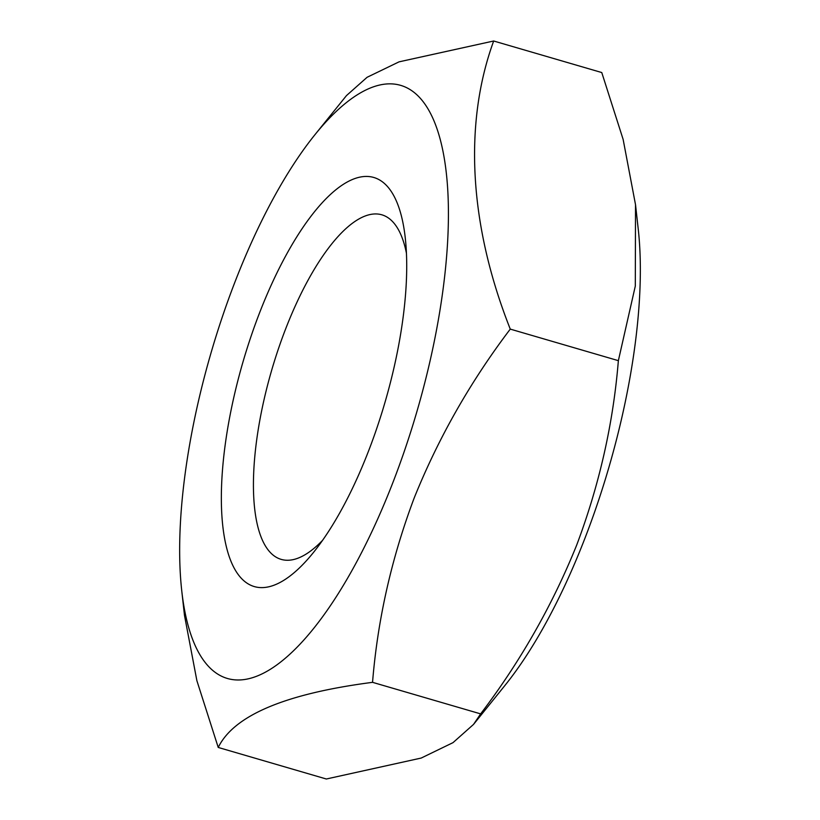 <?xml version="1.0" encoding="UTF-8"?>
<svg xmlns="http://www.w3.org/2000/svg" width="820" height="820" viewBox="0 0 820 820"><rect width="100%" height="100%" fill="white"/><g stroke="black" fill="none" stroke-linecap="round" stroke-linejoin="round"><path stroke-width="1.23" d="M322.598 540.308A179.488 62.166 106.3 0 1 281.239 559.394A179.488 62.166 106.3 0 1 286.077 327.795A179.488 62.166 106.3 0 1 381.823 214.799A179.488 62.166 106.3 0 1 406.423 253.144M368.006 452.404A213.138 73.81 106.3 0 1 313.424 552.516A213.138 73.81 106.3 0 1 225.715 543.978A213.138 73.81 106.3 0 1 260.063 311.569A213.138 73.81 106.3 0 1 405.264 237.913A213.138 73.81 106.3 0 1 368.006 452.404M181.763 590.902A309.037 107.03 -73.7 0 0 392.288 484.097A309.037 107.03 -73.7 0 0 442.093 147.108A309.037 107.03 -73.7 0 0 314.921 134.726A309.037 107.03 -73.7 0 0 235.781 279.886A309.037 107.03 -73.7 0 0 181.763 590.902L184.469 615.287L196.882 680.672L218.233 747.45C233.895 715.389 285.329 693.679 372.546 682.332C377.641 619.592 391.55 558.082 414.264 497.791C438.474 437.788 470.475 381.566 510.265 329.107C469.306 225.643 463.341 124.127 493.671 41L601.767 72.549L623.139 139.421L635.52 204.713L635.305 286.077L618.362 360.656C613.257 423.397 599.358 484.907 576.644 545.197C552.434 605.201 520.433 661.422 480.643 713.882L473.529 724.408L505.079 685.274A309.037 107.03 -73.7 0 0 584.219 540.114A309.037 107.03 -73.7 0 0 638.237 229.098L635.531 204.713M493.671 41L399.053 61.849L367.083 77.295L346.47 95.591L314.921 134.726M473.529 724.408L453.009 742.643L421.213 758.049L326.329 779L218.233 747.45M480.643 713.882L372.546 682.332M618.362 360.656L510.265 329.107"/></g></svg>
